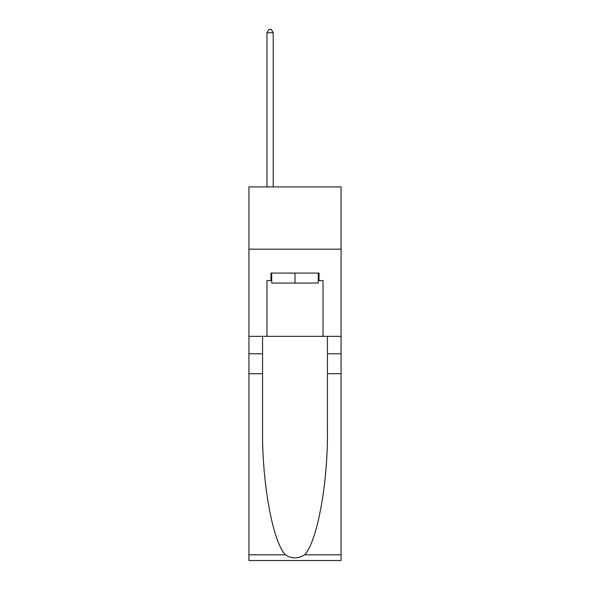 <?xml version="1.0" encoding="UTF-8"?>
<svg xmlns="http://www.w3.org/2000/svg" width="590" height="590" viewBox="0 0 590 590"><rect width="100%" height="100%" fill="white"/><g stroke="black" fill="none" stroke-linecap="round" stroke-linejoin="round"><path stroke-width="0.89" d="M341.079 249.172L341.079 186.905L248.921 186.905L248.921 249.172L341.079 249.172L341.079 336.344L323.018 336.344L323.018 280.552L319.035 280.552L319.035 273.082L270.965 273.082L270.965 280.552L271.71 280.552M318.29 273.082L318.29 283.045L271.71 283.045L271.71 273.082M295 273.082L295 283.045M304.632 554.821L341.079 554.821L341.079 560.5L248.921 560.5L248.921 373.706L262.557 373.706L262.557 429.24C261.894 482.318 272.669 541.62 285.368 554.821C291.784 558.914 298.208 558.914 304.632 554.821C317.332 541.62 328.106 482.318 327.443 429.24L327.443 336.344M327.443 373.706L341.079 373.706L341.079 336.344M248.921 373.706L248.921 249.172M262.557 336.344L262.557 373.706M341.079 554.821L341.079 373.706M248.921 336.344L266.982 336.344L266.982 280.552L270.965 280.552M266.982 336.344L323.018 336.344M318.29 280.552L319.035 280.552M273.207 186.905L273.207 32.738L266.982 32.738L266.982 186.905M266.982 32.738L268.848 29.5L271.341 29.5L273.207 32.738M327.443 353.779L341.079 353.779M262.557 353.779L248.921 353.779M248.921 554.821L285.368 554.821"/></g></svg>
